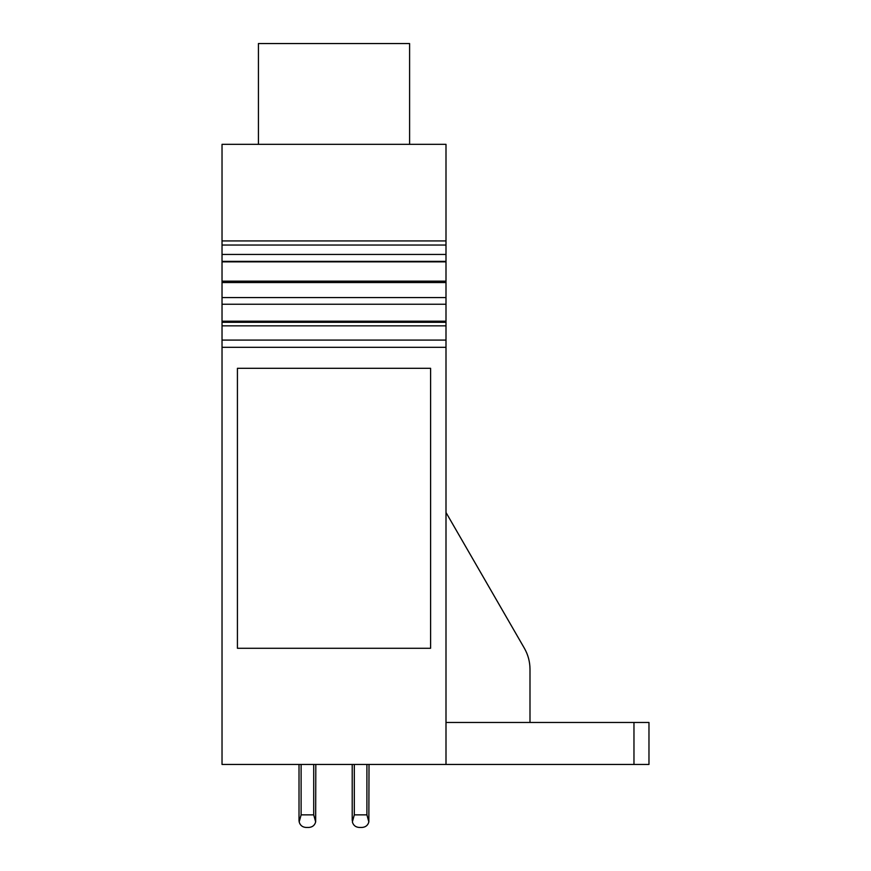 <?xml version="1.0" encoding="UTF-8"?>
<svg xmlns="http://www.w3.org/2000/svg" width="871" height="871" viewBox="0 0 871 871"><rect width="100%" height="100%" fill="white"/><g stroke="black" fill="none" stroke-linecap="round" stroke-linejoin="round"><path stroke-width="1.31" d="M369.01 764.455L368.847 821.93L366.909 814.853L354.312 814.853L352.363 821.93C353.31 825.327 355.586 827.178 359.211 827.45L362.009 827.45C365.635 827.178 367.91 825.327 368.847 821.93L369.01 764.455M352.211 764.455L352.211 820.449L352.211 764.455M315.814 764.455L315.661 821.93L313.712 814.853L301.116 814.853L299.178 821.93L299.014 820.449L299.178 821.93C300.114 825.327 302.4 827.178 306.015 827.45L308.813 827.45C312.439 827.178 314.714 825.327 315.661 821.93L315.814 764.455M299.014 764.455L299.014 820.449L299.014 764.455M354.312 764.455L354.312 814.853M366.909 764.455L366.909 814.853M301.116 764.455L301.116 814.853M313.712 764.455L313.712 814.853M306.015 827.45L308.813 827.45M359.211 827.45L362.009 827.45M529.993 669.211C529.949 661.731 528.066 654.731 524.364 648.22L445.996 512.486L524.364 648.22C528.066 654.731 529.949 661.731 529.993 669.211L529.993 722.462M633.968 722.462L445.996 722.462L445.996 764.455L648.971 764.455L648.971 722.462L633.968 722.462L633.968 764.455M222.029 321.214L222.029 281.17L445.996 281.17L445.996 321.214L222.029 321.214L222.029 764.455L445.996 764.455M445.996 240.929L445.996 144.336L222.029 144.336L222.029 261.844L445.996 261.844L445.996 240.929L222.029 240.929M445.996 281.17L445.996 261.844M445.996 321.214L445.996 722.462M222.029 281.17L222.029 261.844M258.426 144.336L258.426 43.55L409.599 43.55L409.599 144.336M222.029 347.311L445.996 347.311M237.424 648.274L430.601 648.274L430.601 368.313L237.424 368.313L237.424 648.274M222.029 340.082L445.996 340.082M222.029 325.852L445.996 325.852M222.029 322.292L445.996 322.292M222.029 304.251L445.996 304.251M222.029 297.577L445.996 297.577M222.029 282.552L445.996 282.552M222.029 261.365L445.996 261.365M222.029 254.452L445.996 254.452M222.029 245.045L445.996 245.045M222.029 321.268L445.996 321.268"/></g></svg>
